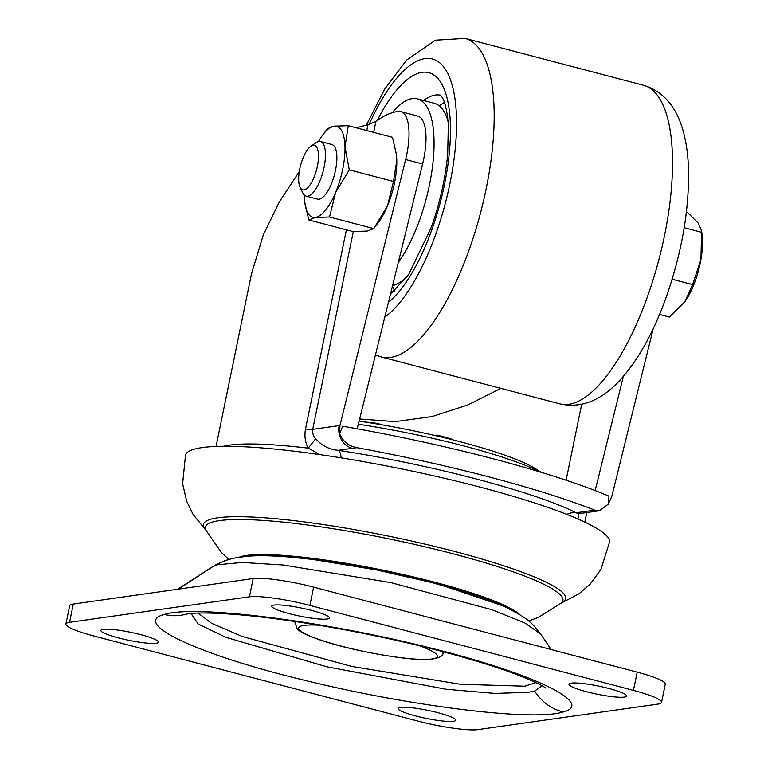<?xml version="1.0" encoding="UTF-8"?>
<svg xmlns="http://www.w3.org/2000/svg" width="768" height="768" viewBox="0 0 768 768"><rect width="100%" height="100%" fill="white"/><g stroke="black" fill="none" stroke-linecap="round" stroke-linejoin="round"><path stroke-width="1.15" d="M581.693 404.275L566.102 480.221M500.88 388.378L467.962 404.89L432.086 416.544L395.165 421.622L359.635 418.973M216.067 446.429L251.52 273.734L263.366 234.758L279.456 201.706L299.28 171.61M319.978 454.608L308.246 448.128C305.203 442.445 304.272 436.109 305.472 429.13L346.397 229.824M400.714 111.59L417.696 116.054A47.059 16.944 104.7 0 1 422.602 163.997L405.619 159.542A47.059 16.944 -75.3 0 0 400.714 111.59A47.059 16.944 -75.3 0 0 398.122 111.456L397.277 111.581A188.227 67.757 -75.3 0 0 375.888 121.536L367.978 124.685L356.275 127.805M405.619 159.542L339.936 425.491L312.701 429.35C312.394 433.507 313.402 436.618 315.725 438.691C321.523 445.574 329.04 449.443 338.266 450.326C428.323 463.872 535.958 492.134 576.058 512.774L578.438 513.725L596.563 511.152A18.826 17.366 -98.1 0 1 590.17 510.778L594.72 510.134A264.317 36.874 -168.4 0 0 356.938 447.677L338.266 450.326A18.826 6.307 -81.3 0 1 341.194 457.853M339.936 425.491L339.61 433.622L342.662 426.211A264.317 36.874 -168.4 0 1 608.966 496.147L608.218 504.173L611.693 496.867L653.251 328.579M422.602 163.997L357.216 428.784M595.162 490.589L623.328 376.522M594.72 510.134L599.568 510.73L608.218 504.173M339.61 433.622C342.72 441.341 348.499 446.026 356.938 447.677M315.725 438.691L308.246 448.128L306.643 447.946C270.864 443.866 245.155 442.934 229.498 445.142L223.651 446.256M590.17 510.778L576.058 512.774A18.826 16.522 -63.4 0 0 566.774 514.368M578.861 513.667L577.92 518.966M359.098 421.171A137.443 19.171 11.6 0 1 526.08 463.68A137.443 19.171 11.6 0 1 534.739 468.259L541.478 472.397M358.339 424.224A150.586 21.005 11.6 0 1 536.371 470.074A150.586 21.005 11.6 0 1 540.518 472.109M267.974 555.552A125.875 17.558 -168.4 0 0 268.483 555.84M239.155 557.203A146.515 20.438 11.6 0 1 434.726 582.23A146.515 20.438 11.6 0 1 520.003 614.87M205.901 530.208L193.181 514.57L186.768 501.456L182.621 483.734L185.53 454.934A216.461 30.202 11.6 0 1 480.202 487.152A216.461 30.202 11.6 0 1 609.562 541.978L600.883 569.597L590.093 584.246L579.034 593.77L561.178 603.139M493.536 602.045A125.875 17.558 -168.4 0 0 494.141 601.987M392.314 112.694A94.109 33.878 104.7 0 1 412.454 98.573A94.109 33.878 104.7 0 1 417.418 98.861A94.109 33.878 104.7 0 1 432.749 164.621A94.109 33.878 104.7 0 1 398.294 262.445M417.418 98.861L434.4 103.325A94.109 33.878 104.7 0 1 448.109 121.632M407.52 276.163A94.109 33.878 104.7 0 1 392.602 285.494M300.682 188.294A23.011 8.285 104.7 0 1 300.096 187.306A23.011 8.285 104.7 0 1 300.566 165.475A23.011 8.285 104.7 0 1 310.886 146.237A23.011 8.285 104.7 0 1 316.493 146.87A23.011 8.285 104.7 0 1 314.573 176.006A23.011 8.285 104.7 0 1 300.682 188.294M310.886 146.237L316.118 142.627A28.234 10.166 104.7 0 1 320.467 141.514A28.234 10.166 104.7 0 1 322.992 143.405A28.234 10.166 104.7 0 1 321.974 175.344A28.234 10.166 104.7 0 1 306.125 196.128A28.234 10.166 104.7 0 1 303.6 194.227A28.234 10.166 104.7 0 1 302.88 193.018L300.096 187.306M700.934 259.459A47.059 16.944 -75.3 0 0 702.086 234.749L701.597 230.803L700.934 259.459L692.602 284.602L684.778 301.805A47.059 16.944 -75.3 0 0 700.934 259.459M684.125 302.688A47.059 16.944 -75.3 0 0 684.307 302.458A47.059 16.944 -75.3 0 0 684.778 301.805L684.298 302.467M684.778 301.805L669.37 317.021L659.53 314.438M686.4 212.141L687.542 212.438L698.41 223.373L701.597 230.803M684.182 227.722L701.693 232.32M672.134 279.226L692.602 284.602M320.467 141.514L331.891 144.518A28.234 10.166 104.7 0 1 331.258 184.186A28.234 10.166 104.7 0 1 317.549 199.133L306.125 196.128M304.906 203.04L308.755 219.936L315.35 217.469L329.53 216.989L335.616 192.432L349.286 169.872L393.504 181.488L396.787 160.397L396.298 153.936L392.486 137.318L348.269 125.702L334.09 126.173L327.494 128.65L322.666 135.091A47.059 16.944 104.7 0 1 334.09 126.173A47.059 16.944 104.7 0 1 344.986 146.794L348.269 125.702M349.286 169.872L344.986 146.794A47.059 16.944 104.7 0 1 335.616 192.432A47.059 16.944 104.7 0 1 315.35 217.469A47.059 16.944 104.7 0 1 304.877 202.8A47.059 16.944 104.7 0 1 304.454 196.858A47.059 16.944 104.7 0 1 304.435 195.187M308.755 219.936L352.973 231.552L367.152 231.072L373.747 228.605L387.418 206.045L393.504 181.488M329.53 216.989L373.747 228.605M375.907 225.763L378.586 222.163A47.059 16.944 -75.3 0 0 387.418 206.045A47.059 16.944 -75.3 0 0 396.787 160.397A47.059 16.944 -75.3 0 0 396.365 154.445A47.059 16.944 -75.3 0 0 396.336 154.214M318.538 141.504A47.059 16.944 104.7 0 1 322.666 135.091M435.917 435.734L437.482 435.178A75.523 10.541 11.6 0 1 452.064 439.267L452.438 439.738M364.166 421.92L364.176 421.91A75.523 10.541 11.6 0 1 378.326 423.504L379.21 424.339M435.12 435.552L437.482 435.178M380.323 424.531L378.326 423.504M191.059 613.459L198.24 624.067L225.946 637.344L326.822 666.778L446.131 689.261L495.053 693.427L528.307 692.285L534.672 691.018L542.016 685.776M164.285 614.448C193.872 604.752 317.981 620.198 423.456 646.253C530.294 671.971 596.63 703.411 563.174 711.955C533.789 721.651 409.594 706.243 304.147 680.189C197.222 654.451 130.8 623.011 164.285 614.448A47.059 45.062 -106.3 0 0 186.653 614.026M217.104 564.787A47.059 45.062 -106.3 0 1 228.605 559.498L236.909 557.568L249.312 556.118C265.056 555.034 286.915 556.253 314.89 559.766L376.33 569.885L431.712 582.547L467.357 592.79C482.448 597.571 495.437 602.486 506.333 607.546C525.485 617.357 530.506 620.678 540.682 634.022L524.861 622.973L491.798 609.667L390.71 582.586L282.941 564.979L242.237 562.464L217.104 564.787L212.621 566.678L177.677 589.248M535.814 682.637L524.746 686.189L460.512 684.288L351.907 666.451L242.333 636.509L211.498 623.28L198.163 613.075M327.091 619.027A29.414 4.099 -168.4 0 0 329.366 617.962A29.414 4.099 -168.4 0 0 306.691 609.197A29.414 4.099 -168.4 0 0 274.013 605.078A29.414 4.099 -168.4 0 0 271.747 606.134A29.414 4.099 -168.4 0 0 294.413 614.909A29.414 4.099 -168.4 0 0 327.091 619.027M156.202 643.258A29.414 4.099 -168.4 0 0 158.477 642.202A29.414 4.099 -168.4 0 0 135.811 633.427A29.414 4.099 -168.4 0 0 103.133 629.318A29.414 4.099 -168.4 0 0 100.858 630.374A29.414 4.099 -168.4 0 0 123.523 639.139A29.414 4.099 -168.4 0 0 156.202 643.258M453.437 721.325A29.414 4.099 -168.4 0 0 455.712 720.269A29.414 4.099 -168.4 0 0 433.037 711.494A29.414 4.099 -168.4 0 0 400.358 707.386A29.414 4.099 -168.4 0 0 398.093 708.442A29.414 4.099 -168.4 0 0 420.758 717.206A29.414 4.099 -168.4 0 0 453.437 721.325M624.326 697.094A29.414 4.099 -168.4 0 0 626.592 696.038A29.414 4.099 -168.4 0 0 603.926 687.264A29.414 4.099 -168.4 0 0 571.248 683.146A29.414 4.099 -168.4 0 0 568.973 684.202A29.414 4.099 -168.4 0 0 591.648 692.976A29.414 4.099 -168.4 0 0 624.326 697.094M633.427 690.384L637.181 672.134L313.622 587.146L309.878 605.405A47.059 6.566 -168.4 0 0 249.427 596.803L69.542 622.31A47.059 6.566 -168.4 0 0 65.914 624A47.059 6.566 -168.4 0 0 94.022 636.019L417.581 720.998A47.059 6.566 -168.4 0 0 478.022 729.6L657.907 704.093A47.059 6.566 -168.4 0 0 661.536 702.403A47.059 6.566 -168.4 0 0 633.427 690.384L309.878 605.405M637.181 672.134A47.059 6.566 11.6 0 1 665.29 684.144L661.536 702.403M65.914 624L69.658 605.741A47.059 6.566 11.6 0 1 73.296 604.051L69.542 622.31M249.427 596.803L253.171 578.544L73.296 604.051M253.171 578.544A47.059 6.566 11.6 0 1 313.622 587.146M366.768 130.56L367.978 124.685M375.888 121.536L373.67 132.374M353.309 231.552L312.71 429.35L305.472 429.13M339.149 425.606A18.826 17.366 81.9 0 0 352.387 448.32M528.634 620.986L538.512 617.318L561.322 603.014A182.496 25.459 -168.4 0 0 453.878 553.978A182.496 25.459 -168.4 0 0 205.814 530.045L205.786 529.968M205.862 530.141A184.973 25.805 11.6 0 1 272.102 518.39A184.973 25.805 11.6 0 1 455.28 551.635A184.973 25.805 11.6 0 1 561.235 603.082M244.579 556.512A144.701 20.189 11.6 0 1 434.026 582.326A144.701 20.189 11.6 0 1 515.328 612.125M377.194 120.576A122.352 44.045 104.7 0 1 442.646 85.718A122.352 44.045 104.7 0 1 431.875 229.642A122.352 44.045 104.7 0 1 388.445 302.304M439.392 105.917A103.526 37.267 104.7 0 1 444.403 102.422M440.554 95.222A103.526 37.267 -75.3 0 0 423.629 100.493M643.411 85.238C663.648 91.325 677.117 107.357 683.798 133.344C686.621 144.48 688.195 156.787 688.531 170.266C689.126 210.662 681.686 252.95 666.211 297.139C653.453 332.938 637.661 361.046 618.845 381.466C600.182 401.05 580.483 408.499 559.728 403.834A164.698 59.29 -75.3 0 0 647.501 296.544A164.698 59.29 -75.3 0 0 643.411 85.238L465.072 38.4A164.698 59.29 104.7 0 1 469.162 249.706A164.698 59.29 104.7 0 1 381.389 356.995L375.437 354.989M384.797 317.107A136.464 49.123 -75.3 0 0 435.811 234.096A136.464 49.123 -75.3 0 0 446.093 70.416A136.464 49.123 -75.3 0 0 369.11 124.426M394.858 291.072A103.526 37.267 104.7 0 1 392.438 286.147M442.771 651.667A75.523 10.541 11.6 0 1 442.954 652.829C443.578 655.91 439.344 658.109 430.253 659.414C413.386 661.526 351.014 651.005 319.19 639.638C303.206 634.003 299.069 630.922 297.226 628.906L294.989 622.454A75.523 10.541 11.6 0 1 295.507 621.562M318.47 625.181A70.819 9.878 -168.4 0 0 307.066 625.123A70.819 9.878 -168.4 0 0 334.877 644.39A70.819 9.878 -168.4 0 0 429.005 659.28A70.819 9.878 -168.4 0 0 419.53 645.802M534.672 691.018A47.059 45.062 73.7 0 0 563.174 711.955M228.605 559.498A47.059 45.062 -106.3 0 1 228.614 559.488L217.536 563.846L212.621 566.678M213.552 566.141L178.435 589.142M586.8 512.544L584.832 522.125M596.563 511.152L599.568 510.73M259.987 555.744L274.982 555.696L324.97 560.525L384.653 570.97L432.998 582.278L501.648 605.424M228.787 559.44L221.146 552.173L205.814 530.045M440.371 95.059L441.869 96.931C444.902 101.126 447.062 110.39 448.339 124.704L447.686 154.464C445.325 178.781 439.805 203.213 431.136 227.76L408.768 274.31L390.413 294.355M381.389 356.995L559.728 403.834M465.072 38.4L435.408 40.195L406.627 60.058L384.682 89.126L366.442 125.021M304.877 202.8L304.944 203.318M396.365 154.445L396.298 153.936M294.989 622.454L295.181 621.514M442.954 652.829L443.174 651.773M545.683 688.013C545.078 688.003 544.838 685.91 520.867 676.234C490.906 664.234 436.79 648.778 380.928 637.037C327.504 625.594 271.123 617.146 234.077 614.371C215.242 612.979 201.331 612.643 192.317 613.354L186.586 614.045M540.682 634.022L551.088 649.517"/></g></svg>

